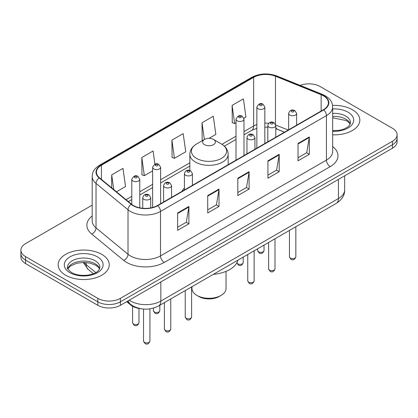 <?xml version="1.0" encoding="UTF-8"?>
<svg xmlns="http://www.w3.org/2000/svg" width="418" height="418" viewBox="0 0 418 418"><rect width="100%" height="100%" fill="white"/><g stroke="black" fill="none" stroke-linecap="round" stroke-linejoin="round"><path stroke-width="0.63" d="M184.427 187.938A28.199 16.281 0 0 0 181.903 191.413M284.47 132.198L276.267 128.875A21.287 12.289 0 0 0 275.786 128.692M140.558 308.683A15.962 9.217 180 0 1 130.651 304.936L126.685 301.671M92.185 205.154L25.576 243.61A15.962 9.217 0 0 0 20.9 250.126L20.9 257.08A15.962 9.217 0 0 0 25.576 263.596L97.817 305.302A15.962 9.217 0 0 0 120.394 305.302L392.424 148.249A15.962 9.217 0 0 0 397.1 141.728L397.1 138.254A15.962 9.217 0 0 1 392.424 144.769A15.962 9.217 0 0 0 397.1 138.254L397.1 134.779A15.962 9.217 0 0 0 392.424 128.263L320.183 86.552A15.962 9.217 0 0 0 300.103 85.376M20.9 250.126A15.962 9.217 0 0 0 25.576 256.642L97.817 298.353A15.962 9.217 0 0 0 120.394 298.353L120.394 301.827L392.424 144.769L120.394 301.827A15.962 9.217 0 0 1 97.817 301.827A15.962 9.217 0 0 0 120.394 301.827L120.394 305.302M25.576 256.642L25.576 260.121L97.817 301.827L25.576 260.121A15.962 9.217 0 0 1 20.9 253.601A15.962 9.217 0 0 0 25.576 260.121L25.576 263.596M352.353 109.688A25.54 14.745 0 0 0 332.556 105.404A25.54 14.745 0 0 1 352.353 109.688A25.54 14.745 0 0 1 359.835 120.118A25.54 14.745 0 0 0 352.353 109.688M101.767 254.363A25.54 14.745 0 0 0 73.934 251.166A25.54 14.745 0 0 0 58.165 264.787A25.54 14.745 0 0 0 65.647 275.216A25.54 14.745 0 0 0 93.48 278.414A25.54 14.745 0 0 0 109.25 264.787A25.54 14.745 0 0 0 101.767 254.363A25.54 14.745 0 0 0 73.934 251.166A25.54 14.745 0 0 0 58.165 264.787A25.54 14.745 0 0 0 65.647 275.216A25.54 14.745 0 0 0 93.48 278.414A25.54 14.745 0 0 0 109.25 264.787A25.54 14.745 0 0 0 101.767 254.363M323.417 95.806A17.028 9.828 180 0 1 328.407 102.76A17.028 9.828 180 0 1 323.417 109.709L157.492 205.504A17.028 9.828 180 0 1 131.503 204.193L99.521 177.822A17.028 9.828 180 0 1 96.438 172.185A17.028 9.828 180 0 1 101.428 165.235L253.663 77.34A17.028 9.828 180 0 1 275.467 76.238L321.144 94.703A17.028 9.828 180 0 1 323.417 95.806M323.72 95.633A17.451 10.079 0 0 0 321.39 94.505L275.713 76.039A17.451 10.079 0 0 0 253.36 77.168L101.125 165.058A17.451 10.079 0 0 0 99.171 177.964L131.153 204.334A17.451 10.079 0 0 0 157.79 205.682L323.72 109.882A17.451 10.079 0 0 0 323.72 95.633M177.619 212.961L177.619 230.339L188.91 223.818L188.91 206.44L177.619 212.961M177.619 227.256L186.313 222.235L188.863 207.02A4.258 2.456 -120 0 0 188.91 206.44M186.24 222.277L188.91 223.818M207.72 195.582L207.72 212.961L219.006 206.44L219.006 189.061L207.72 195.582M207.72 209.878L216.414 204.857L218.964 189.641A4.258 2.456 -120 0 0 219.006 189.061M216.336 204.898L219.006 206.44M298.024 143.447L298.024 160.826L309.31 154.305L309.31 136.926L298.024 143.447M298.024 157.743L306.718 152.722L309.263 137.506A4.258 2.456 -120 0 0 309.31 136.926M306.64 152.763L309.31 154.305M267.922 160.826L267.922 178.204L279.208 171.683L279.208 154.305L267.922 160.826M267.922 175.121L276.617 170.1L279.161 154.885A4.258 2.456 -120 0 0 279.208 154.305M276.538 170.142L279.208 171.683M237.821 178.204L237.821 195.582L249.107 189.061L249.107 171.683L237.821 178.204M237.821 192.499L246.516 187.478L249.065 172.263A4.258 2.456 -120 0 0 249.107 171.683M246.437 187.52L249.107 189.061M332.665 134.831A25.54 14.745 0 0 0 359.835 120.118A25.54 14.745 0 0 1 332.665 134.831M120.394 298.353L392.424 141.294A15.962 9.217 0 0 0 397.1 134.779M116.455 191.784L125.536 186.543L122.986 168.381L111.7 174.902L111.7 187.865M208.974 138.368L215.84 134.408L213.29 116.246L202.004 122.767L202.181 140.04M243.851 118.231L245.936 117.03L243.391 98.867L232.1 105.388L232.283 122.662M154.937 164.175L153.087 151.002L141.801 157.523L141.984 174.797M171.902 140.145L174.447 158.302L185.738 151.786L183.189 133.624L171.902 140.145L172.085 157.419M174.447 158.302L171.902 157.351M202.96 140.328L202.004 139.973M202.004 122.767L204.355 139.523M232.1 105.388L234.65 123.545L236.013 122.756M234.65 123.545L232.1 122.594M141.801 157.523L144.351 175.68L152.633 170.894M144.351 175.68L141.801 174.729M111.7 174.902L113.759 189.563M191.972 286.691L191.972 288.467A17.028 9.828 0 0 0 196.962 295.421L198.843 296.508A14.369 8.292 0 0 0 219.157 296.508L221.038 295.421A17.028 9.828 0 0 0 226.028 288.467L226.028 271.366M198.843 296.508L196.962 295.421A17.028 9.828 0 0 0 221.038 295.421M204.486 144.659A6.385 3.689 0 0 0 213.514 144.659A6.385 3.689 0 0 0 213.514 139.45L221.441 144.027A17.598 10.157 0 0 0 221.441 144.027A17.598 10.157 0 0 1 221.441 158.391A17.598 10.157 0 0 1 196.559 158.391A17.598 10.157 0 0 1 196.554 144.027C192.223 146.598 189.986 150.02 189.845 154.284A19.155 11.061 0 0 0 195.457 162.1A19.155 11.061 0 0 0 216.331 164.499A19.155 11.061 0 0 0 228.155 154.284C228.014 150.02 225.777 146.598 221.446 144.027L213.514 139.45A6.385 3.689 0 0 0 204.486 139.45A6.385 3.689 0 0 0 204.486 144.659M213.389 274.328A29.265 16.898 0 0 0 237.936 260.158M130.651 304.393L130.651 304.936M129.308 300.155A21.287 12.289 0 0 0 130.74 301.07A21.287 12.289 0 0 0 160.841 301.07L338.434 198.534A21.287 12.289 0 0 0 344.667 189.845C344.824 195.128 342.008 199.647 336.229 203.409L158.636 305.939A10.643 6.145 60 0 0 160.841 301.07L160.841 281.951M338.434 179.421L338.434 198.534A10.643 6.145 60 0 1 336.229 203.409M128.446 300.652A10.643 7.116 129.5 0 0 130.301 304.116L127.067 301.446M392.424 148.249L392.424 141.294M97.817 305.302L97.817 298.353M84.049 262.426A21.287 12.289 0 0 0 86.207 264.672L86.207 262.525M93.423 273.706L88.151 269.359A10.643 7.116 129.5 0 1 86.207 264.672L95.795 272.578M332.665 146.546A26.606 15.361 180 0 1 330.194 166.625L164.264 262.42A5.319 3.072 60 0 1 160.502 255.905L326.432 160.104A21.287 12.289 0 0 0 332.665 151.415L332.665 106.93A21.287 12.289 180 0 1 326.432 115.619A5.319 3.072 -120 0 0 323.72 109.882M164.264 262.42A26.606 15.361 180 0 1 126.638 262.42A26.606 15.361 180 0 1 123.655 260.372L91.673 234.002A26.606 15.361 180 0 1 92.185 215.975M130.4 255.905A21.287 12.289 0 0 0 160.502 255.905L160.502 211.414A21.287 12.289 180 0 1 128.018 209.773L96.03 183.403A21.287 12.289 180 0 1 92.185 176.354L92.185 220.845A21.287 12.289 0 0 0 96.03 227.894L128.018 254.264A21.287 12.289 0 0 0 130.4 255.905M332.665 106.93C332.32 103.272 331.981 100.231 325.329 95.806L322.529 94.447A5.319 2.492 112 0 0 321.39 94.505M322.529 94.447L276.852 75.982C268.037 72.863 259.672 73.312 251.756 77.34A5.319 3.072 60 0 1 253.36 77.168M101.125 165.058A5.319 3.072 -120 0 0 99.521 165.23C93.068 169.462 92.477 172.65 92.185 176.354M99.171 177.964A5.319 3.558 129.5 0 0 96.03 183.403L96.03 227.894A5.319 3.558 -50.5 0 1 91.673 234.002M276.852 75.982A5.319 2.492 112 0 0 275.713 76.039M131.153 204.334A5.319 3.558 129.5 0 0 128.018 209.773L128.018 254.264A5.319 3.558 -50.5 0 1 123.655 260.372M157.79 205.682A5.319 3.072 60 0 1 160.502 211.414L326.432 115.619L326.432 160.104A5.319 3.072 60 0 0 330.194 166.625M101.428 165.235L101.428 179.395M321.144 94.703L321.144 111.021M275.467 76.238L275.467 124.104M288.195 130.045L275.755 125.013M268.706 123.273A17.028 9.828 0 0 0 264.84 123.132M256.856 124.554A17.028 9.828 0 0 0 253.663 126.001L243.992 131.581M253.663 77.34L253.663 126.001A9.577 5.528 60 0 1 251.678 130.385L243.992 134.821M236.013 136.19L221.937 144.32M189.845 162.848L160.616 179.719M152.633 184.328L139.774 191.757M131.79 196.366L126.037 199.684M284.548 132.151L277.374 129.251A9.577 4.483 -68 0 1 275.786 127.26M237.821 178.752L249.065 172.263M267.922 161.374L279.161 154.885M298.024 143.996L309.263 137.506M207.72 196.131L218.964 189.641M177.619 213.509L188.863 207.02M350.242 124.062A16.218 9.363 0 0 0 345.759 119.14A16.218 9.363 0 0 0 332.665 116.444M332.665 130.693L339.249 130.322L343.659 129.162L347.504 127.192L349.182 125.713L350.514 122.72A16.218 9.363 0 0 0 345.759 116.099A16.218 9.363 0 0 0 332.665 113.403M332.665 131.283A19.411 11.208 0 0 0 351.899 124.836A19.411 11.208 0 0 0 348.016 112.191A19.411 11.208 0 0 0 332.665 108.946M99.656 268.737A16.218 9.363 0 0 0 95.173 263.815A16.218 9.363 0 0 0 78.892 261.496A16.218 9.363 0 0 0 67.758 268.737M95.173 260.775A16.218 9.363 0 0 0 77.502 258.747A16.218 9.363 0 0 0 67.486 267.395C66.64 267.896 68.003 269.615 71.577 272.557C76.254 275.112 81.949 275.927 88.663 274.997C94.609 273.55 98.685 272.364 99.928 267.395A16.218 9.363 0 0 0 95.173 260.775M69.984 272.714A19.411 11.208 0 0 0 97.431 272.714A19.411 11.208 0 0 0 97.431 256.866A19.411 11.208 0 0 0 69.984 256.866A19.411 11.208 0 0 0 69.984 272.714M295.834 256.819C294.784 259.688 293.149 260.529 290.933 259.338L289.449 256.819A3.192 1.844 0 0 0 290.385 258.12A3.192 1.844 0 0 0 293.864 258.523A3.192 1.844 0 0 0 295.834 256.819L295.834 226.728M289.82 115.075A3.992 2.304 180 0 1 288.65 113.445C289.669 110.169 291.759 109.223 294.915 110.598L296.634 113.445A3.992 2.304 180 0 1 294.167 115.572A3.992 2.304 180 0 1 289.82 115.075M293.582 110.728A1.332 0.768 0 0 0 291.701 110.728A1.332 0.768 0 0 0 291.701 111.815A1.332 0.768 0 0 0 293.582 111.815A1.332 0.768 0 0 0 293.582 110.728M274.992 268.852C273.936 271.726 272.306 272.567 270.091 271.376L268.607 268.852A3.192 1.844 0 0 0 269.542 270.159A3.192 1.844 0 0 0 273.017 270.556A3.192 1.844 0 0 0 274.992 268.852L274.992 238.762M268.973 127.109A3.992 2.304 180 0 1 267.807 125.478C268.826 122.208 270.911 121.257 274.067 122.631L275.786 125.478A3.992 2.304 180 0 1 273.325 127.61A3.992 2.304 180 0 1 268.973 127.109M272.74 122.767A1.332 0.768 0 0 0 270.859 122.767A1.332 0.768 0 0 0 270.859 123.853A1.332 0.768 0 0 0 272.74 123.853A1.332 0.768 0 0 0 272.74 122.767M254.144 280.886C253.094 283.759 251.458 284.601 249.248 283.409L247.759 280.886A3.192 1.844 0 0 0 248.694 282.192A3.192 1.844 0 0 0 252.174 282.589A3.192 1.844 0 0 0 254.144 280.886L254.144 250.795M248.13 139.142A3.992 2.304 180 0 1 246.96 137.517C247.984 134.241 250.069 133.29 253.224 134.669L254.943 137.517A3.992 2.304 180 0 1 252.477 139.643A3.992 2.304 180 0 1 248.13 139.142M251.892 134.8A1.332 0.768 0 0 0 250.011 134.8A1.332 0.768 0 0 0 250.011 135.887A1.332 0.768 0 0 0 251.892 135.887A1.332 0.768 0 0 0 251.892 134.8M191.611 316.99C190.561 319.864 188.926 320.705 186.71 319.514L185.226 316.99A3.192 1.844 0 0 0 186.162 318.297A3.192 1.844 0 0 0 189.641 318.694A3.192 1.844 0 0 0 191.611 316.99L191.611 286.9M185.597 175.246A3.992 2.304 180 0 1 184.427 173.616C185.446 170.345 187.536 169.394 190.692 170.769L192.411 173.616A3.992 2.304 180 0 1 189.944 175.748A3.992 2.304 180 0 1 185.597 175.246M189.359 170.905A1.332 0.768 0 0 0 187.478 170.905A1.332 0.768 0 0 0 187.478 171.991A1.332 0.768 0 0 0 189.359 171.991A1.332 0.768 0 0 0 189.359 170.905M170.769 329.023C169.713 331.897 168.083 332.738 165.868 331.547L164.384 329.023A3.192 1.844 0 0 0 165.319 330.33A3.192 1.844 0 0 0 168.794 330.727A3.192 1.844 0 0 0 170.769 329.023L170.769 298.933M164.755 187.28A3.992 2.304 180 0 1 163.584 185.655C164.603 182.379 166.693 181.428 169.844 182.807L171.563 185.655A3.992 2.304 180 0 1 169.102 187.781A3.992 2.304 180 0 1 164.755 187.28M168.517 182.938A1.332 0.768 0 0 0 166.636 182.938A1.332 0.768 0 0 0 166.636 184.024A1.332 0.768 0 0 0 168.517 184.024A1.332 0.768 0 0 0 168.517 182.938M149.921 341.062C148.871 343.93 147.24 344.772 145.025 343.58L143.536 341.062A3.192 1.844 0 0 0 144.471 342.363A3.192 1.844 0 0 0 147.951 342.765A3.192 1.844 0 0 0 149.921 341.062L149.921 308.865M143.907 199.318A3.992 2.304 180 0 1 142.737 197.688C143.761 194.412 145.845 193.466 149.001 194.84L150.72 197.688A3.992 2.304 180 0 1 148.259 199.814A3.992 2.304 180 0 1 143.907 199.318M147.669 194.971A1.332 0.768 0 0 0 145.788 194.971A1.332 0.768 0 0 0 145.788 196.058A1.332 0.768 0 0 0 147.669 196.058A1.332 0.768 0 0 0 147.669 194.971M258.59 251.803A3.192 1.844 0 0 0 262.07 252.2A3.192 1.844 0 0 0 264.04 250.497C262.99 253.371 261.354 254.207 259.139 253.021L257.655 250.497A3.192 1.844 0 0 0 258.59 251.803M264.84 143.531L264.84 107.123A3.992 2.304 180 0 1 262.373 109.255A3.992 2.304 180 0 1 258.026 108.753A3.992 2.304 180 0 1 256.856 107.123L256.856 148.139M259.907 105.493A1.332 0.768 0 0 0 261.788 105.493A1.332 0.768 0 0 0 261.788 104.411A1.332 0.768 0 0 0 259.907 104.411A1.332 0.768 0 0 0 259.907 105.493M236.849 262.817A3.192 1.844 0 0 0 237.748 263.836A3.192 1.844 0 0 0 241.228 264.233A3.192 1.844 0 0 0 243.198 262.53C242.142 265.404 240.512 266.245 238.297 265.054L236.813 262.53M243.992 155.564L243.992 119.156A3.992 2.304 180 0 1 241.531 121.288A3.992 2.304 180 0 1 237.184 120.786A3.992 2.304 180 0 1 236.013 119.156L236.013 160.172M239.065 117.531A1.332 0.768 0 0 0 240.946 117.531A1.332 0.768 0 0 0 240.946 116.444A1.332 0.768 0 0 0 239.065 116.444A1.332 0.768 0 0 0 239.065 117.531M154.367 311.974A3.192 1.844 0 0 0 157.847 312.371A3.192 1.844 0 0 0 159.817 310.668C158.767 313.542 157.131 314.383 154.921 313.192L153.432 310.668A3.192 1.844 0 0 0 154.367 311.974M160.616 203.702L160.616 167.294A3.992 2.304 180 0 1 158.15 169.426A3.992 2.304 180 0 1 153.803 168.924A3.992 2.304 180 0 1 152.633 167.294L152.633 207.469M155.684 165.669A1.332 0.768 0 0 0 157.565 165.669A1.332 0.768 0 0 0 157.565 164.582A1.332 0.768 0 0 0 155.684 164.582A1.332 0.768 0 0 0 155.684 165.669M133.525 324.007A3.192 1.844 0 0 0 137.005 324.41A3.192 1.844 0 0 0 138.975 322.706C137.924 325.575 136.289 326.416 134.073 325.225L132.59 322.706A3.192 1.844 0 0 0 133.525 324.007M139.774 207.824L139.774 179.332A3.992 2.304 180 0 1 137.308 181.459A3.992 2.304 180 0 1 132.961 180.963A3.992 2.304 180 0 1 131.79 179.332L131.79 204.423M134.842 177.702A1.332 0.768 0 0 0 136.723 177.702A1.332 0.768 0 0 0 136.723 176.615A1.332 0.768 0 0 0 134.842 176.615A1.332 0.768 0 0 0 134.842 177.702M158.636 305.939C150.072 310.24 141.509 310.24 132.945 305.939L130.301 304.116M344.667 189.845L344.667 175.821M88.151 269.359L83.187 262.426M251.756 77.34L99.521 165.23M277.374 129.251L275.786 128.676M267.807 127.229L264.84 127.182M256.856 128.305L251.678 130.385M236.013 139.429L224.361 146.159M189.845 166.087L160.616 182.959M152.633 187.567L139.774 194.997M131.79 199.605L128.347 201.591M350.164 124.24L349.182 122.772L346.423 120.603L332.665 117.792M228.155 164.708L228.155 154.284M189.845 170.403L189.845 154.284M204.486 139.45L196.554 144.027M99.578 268.915L98.596 267.447L95.837 265.278L90.131 263.126L83.694 262.426L76.828 263.236L70.428 266.02L67.836 268.915M289.449 256.819L289.449 230.412M288.65 129.784L288.65 113.445M296.634 125.175L296.634 113.445M268.607 268.852L268.607 242.45M267.807 141.817L267.807 125.478M275.786 137.209L275.786 125.478M247.759 280.886L247.759 254.484M246.96 153.85L246.96 137.517M254.943 149.242L254.943 137.517M185.226 316.99L185.226 290.588M184.427 189.955L184.427 173.616M192.411 185.346L192.411 173.616M164.384 329.023L164.384 302.622M163.584 201.988L163.584 185.655M171.563 197.38L171.563 185.655M143.536 341.062L143.536 309.074M142.737 208.263L142.737 197.688M150.72 207.903L150.72 197.688M264.04 250.497L264.04 245.084M264.84 107.123L263.121 104.275C260.806 102.603 258.716 103.554 256.856 107.123M257.655 250.497L257.655 248.773M243.198 262.53L243.198 257.117M243.992 119.156L242.273 116.314C239.958 114.642 237.873 115.587 236.013 119.156M159.817 310.668L159.817 305.255M160.616 167.294L158.897 164.452C156.583 162.78 154.493 163.725 152.633 167.294M153.432 310.668L153.432 308.118M138.975 322.706L138.975 308.453M139.774 179.332L138.05 176.485C135.735 174.813 133.65 175.764 131.79 179.332M132.59 322.706L132.59 306.253"/></g></svg>
